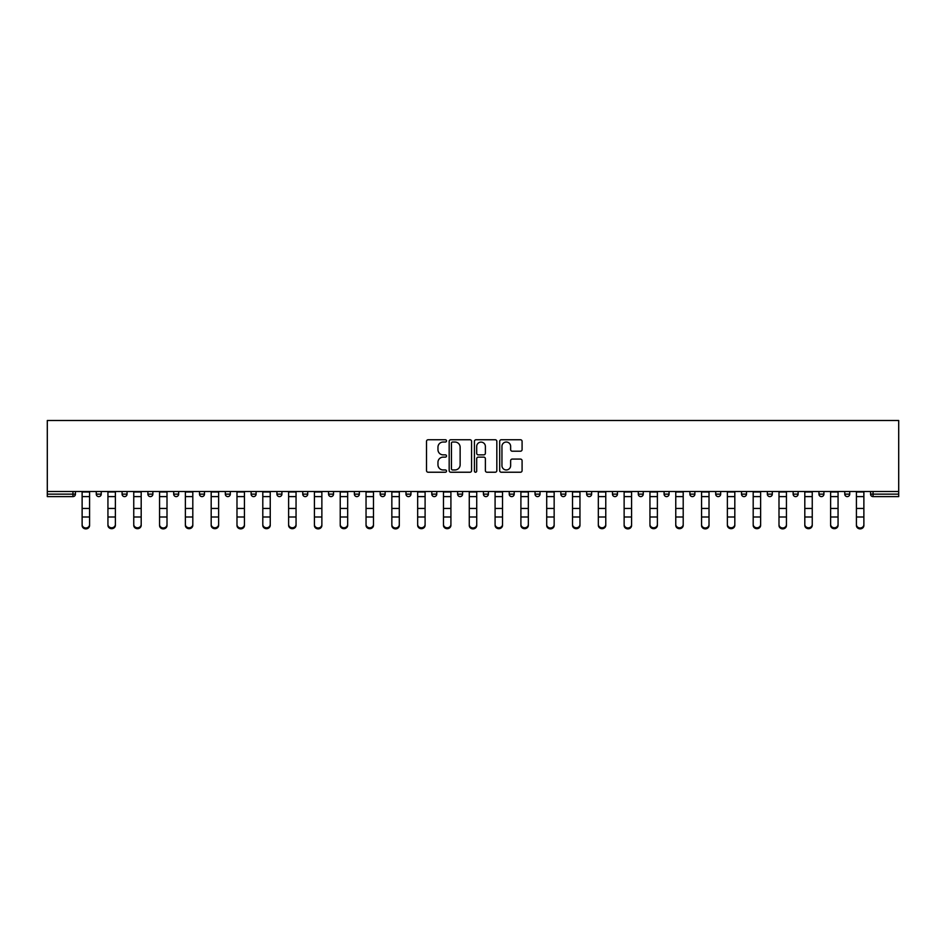 <?xml version="1.0" encoding="UTF-8"?>
<svg xmlns="http://www.w3.org/2000/svg" width="946" height="946" viewBox="0 0 946 946"><rect width="100%" height="100%" fill="white"/><g stroke="black" fill="none" stroke-linecap="round" stroke-linejoin="round"><path stroke-width="1.42" d="M446.524 440.895A1.135 1.135 0 0 0 445.389 439.748L428.136 439.748A1.62 1.62 0 0 0 426.516 441.38L426.516 470.611A1.62 1.62 0 0 0 428.136 472.231L445.389 472.231A1.135 1.135 0 0 0 446.524 471.096A1.135 1.135 0 0 0 445.389 469.961L443.154 469.961A5.191 5.191 0 0 1 437.963 464.758L437.963 462.322A5.191 5.191 0 0 1 443.154 457.131L445.389 457.131A1.135 1.135 0 0 0 446.524 455.996A1.135 1.135 0 0 0 445.389 454.86L443.154 454.86A5.191 5.191 0 0 1 437.963 449.657L437.963 447.222A5.191 5.191 0 0 1 443.154 442.03L445.389 442.03A1.135 1.135 0 0 0 446.524 440.895M520.466 451.207A1.62 1.62 0 0 0 522.086 449.575L522.086 441.38A1.62 1.62 0 0 0 520.466 439.748L501.297 439.748A1.62 1.62 0 0 0 499.677 441.38L499.677 470.611A1.62 1.62 0 0 0 501.297 472.231L520.466 472.231A1.62 1.62 0 0 0 522.086 470.611L522.086 460.702A1.62 1.62 0 0 0 520.466 459.082L512.259 459.082A1.62 1.62 0 0 0 510.639 460.702L510.639 465.609A4.34 4.34 0 0 1 506.287 469.961A4.34 4.34 0 0 1 501.948 465.609L501.948 446.37A4.34 4.34 0 0 1 506.287 442.03A4.34 4.34 0 0 1 510.639 446.37L510.639 449.575A1.62 1.62 0 0 0 512.259 451.207L520.466 451.207M898.7 491.482L47.3 491.482L47.3 420.509L898.7 420.509L898.7 496.615L873.052 496.615A2.483 2.483 0 0 1 870.568 494.131L870.568 491.482M471.581 441.38A1.62 1.62 0 0 0 469.949 439.748L450.793 439.748A1.62 1.62 0 0 0 449.173 441.38L449.173 470.611A1.62 1.62 0 0 0 450.793 472.231L469.949 472.231A1.62 1.62 0 0 0 471.581 470.611L471.581 441.38M476.051 439.748L495.207 439.748A1.62 1.62 0 0 1 496.827 441.38L496.827 470.611A1.62 1.62 0 0 1 495.207 472.231L487.013 472.231A1.62 1.62 0 0 1 485.381 470.611L485.381 458.751A1.62 1.62 0 0 0 483.761 457.131L478.321 457.131A1.62 1.62 0 0 0 476.689 458.751L476.689 471.096A1.135 1.135 0 0 1 475.554 472.231A1.135 1.135 0 0 1 474.419 471.096L474.419 441.38A1.62 1.62 0 0 1 476.051 439.748M75.432 491.482L75.432 494.131A2.483 2.483 0 0 1 72.948 496.615L47.3 496.615L47.3 494.131L72.948 494.131L72.948 491.482M47.3 491.482L47.3 494.131M96.267 494.131A2.483 2.483 0 0 0 98.751 496.615A2.483 2.483 0 0 0 101.234 494.131A2.483 2.483 0 0 1 98.751 496.615A2.483 2.483 0 0 0 101.234 494.131L101.234 491.482L101.234 494.131L96.267 494.131A2.483 2.483 0 0 0 98.751 496.615A2.483 2.483 0 0 1 96.267 494.131L96.267 491.482M72.948 496.615A2.483 2.483 0 0 0 75.432 494.131A2.483 2.483 0 0 1 72.948 496.615L72.948 494.131L75.432 494.131M122.081 491.482L122.081 494.131L122.081 491.482M127.048 491.482L127.048 494.131L127.048 491.482M147.895 494.131A2.483 2.483 0 0 0 150.379 496.615A2.483 2.483 0 0 0 152.862 494.131A2.483 2.483 0 0 1 150.379 496.615A2.483 2.483 0 0 0 152.862 494.131L152.862 491.482L152.862 494.131L147.895 494.131A2.483 2.483 0 0 0 150.379 496.615A2.483 2.483 0 0 1 147.895 494.131L147.895 491.482M173.697 491.482L173.697 494.131L173.697 491.482M178.664 491.482L178.664 494.131A2.483 2.483 0 0 1 176.181 496.615A2.483 2.483 0 0 1 173.697 494.131A2.483 2.483 0 0 0 176.181 496.615A2.483 2.483 0 0 0 178.664 494.131A2.483 2.483 0 0 1 176.181 496.615A2.483 2.483 0 0 1 173.697 494.131L178.664 494.131M199.511 491.482L199.511 494.131L199.511 491.482M204.478 491.482L204.478 494.131L204.478 491.482M230.292 491.482L230.292 494.131A2.483 2.483 0 0 1 227.809 496.615A2.483 2.483 0 0 1 225.325 494.131L225.325 491.482M253.611 496.615A2.483 2.483 0 0 0 256.094 494.131L256.094 491.482L256.094 494.131A2.483 2.483 0 0 1 253.611 496.615A2.483 2.483 0 0 1 251.128 494.131L251.128 491.482M281.908 491.482L281.908 494.131A2.483 2.483 0 0 1 279.425 496.615A2.483 2.483 0 0 1 276.942 494.131L276.942 491.482M307.722 491.482L307.722 494.131A2.483 2.483 0 0 1 305.239 496.615A2.483 2.483 0 0 1 302.755 494.131L302.755 491.482M328.558 491.482L328.558 494.131L328.558 491.482M333.524 491.482L333.524 494.131L333.524 491.482M359.338 491.482L359.338 494.131A2.483 2.483 0 0 1 356.855 496.615A2.483 2.483 0 0 1 354.372 494.131L354.372 491.482M380.186 491.482L380.186 494.131L380.186 491.482M385.152 491.482L385.152 494.131A2.483 2.483 0 0 1 382.669 496.615A2.483 2.483 0 0 1 380.186 494.131L385.152 494.131A2.483 2.483 0 0 1 382.669 496.615M410.954 491.482L410.954 494.131L405.988 494.131A2.483 2.483 0 0 0 408.471 496.615A2.483 2.483 0 0 1 405.988 494.131L405.988 491.482M436.768 491.482L436.768 494.131A2.483 2.483 0 0 1 434.285 496.615A2.483 2.483 0 0 1 431.802 494.131L431.802 491.482M462.582 491.482L462.582 494.131A2.483 2.483 0 0 1 460.099 496.615A2.483 2.483 0 0 1 457.616 494.131L457.616 491.482M483.418 491.482L483.418 494.131L483.418 491.482M488.384 491.482L488.384 494.131A2.483 2.483 0 0 1 485.901 496.615A2.483 2.483 0 0 1 483.418 494.131L488.384 494.131A2.483 2.483 0 0 1 485.901 496.615M511.715 496.615A2.483 2.483 0 0 0 514.198 494.131L514.198 491.482L514.198 494.131A2.483 2.483 0 0 1 511.715 496.615A2.483 2.483 0 0 1 509.232 494.131L509.232 491.482M540.012 491.482L540.012 494.131A2.483 2.483 0 0 1 537.529 496.615A2.483 2.483 0 0 1 535.046 494.131L535.046 491.482M565.814 491.482L565.814 494.131A2.483 2.483 0 0 1 563.331 496.615A2.483 2.483 0 0 1 560.848 494.131L560.848 491.482M586.662 491.482L586.662 494.131L586.662 491.482M591.628 491.482L591.628 494.131A2.483 2.483 0 0 1 589.145 496.615A2.483 2.483 0 0 1 586.662 494.131L591.628 494.131A2.483 2.483 0 0 1 589.145 496.615M617.442 491.482L617.442 494.131A2.483 2.483 0 0 1 614.959 496.615A2.483 2.483 0 0 1 612.476 494.131L612.476 491.482M638.278 491.482L638.278 494.131L638.278 491.482M643.245 491.482L643.245 494.131L643.245 491.482M664.092 491.482L664.092 494.131L664.092 491.482M669.058 491.482L669.058 494.131L669.058 491.482M694.872 491.482L694.872 494.131A2.483 2.483 0 0 1 692.389 496.615A2.483 2.483 0 0 1 689.906 494.131L689.906 491.482M720.675 491.482L720.675 494.131L715.708 494.131A2.483 2.483 0 0 0 718.191 496.615A2.483 2.483 0 0 1 715.708 494.131L715.708 491.482M746.489 491.482L746.489 494.131A2.483 2.483 0 0 1 744.005 496.615A2.483 2.483 0 0 1 741.522 494.131L741.522 491.482M767.336 491.482L767.336 494.131L767.336 491.482M772.303 491.482L772.303 494.131L772.303 491.482M798.105 491.482L798.105 494.131A2.483 2.483 0 0 1 795.621 496.615A2.483 2.483 0 0 1 793.138 494.131L793.138 491.482M823.919 491.482L823.919 494.131L818.952 494.131A2.483 2.483 0 0 0 821.435 496.615A2.483 2.483 0 0 1 818.952 494.131L818.952 491.482M849.733 491.482L849.733 494.131A2.483 2.483 0 0 1 847.249 496.615A2.483 2.483 0 0 1 844.766 494.131L844.766 491.482M124.565 496.615A2.483 2.483 0 0 1 122.081 494.131L127.048 494.131A2.483 2.483 0 0 1 124.565 496.615A2.483 2.483 0 0 0 127.048 494.131A2.483 2.483 0 0 1 124.565 496.615M201.995 496.615A2.483 2.483 0 0 1 199.511 494.131A2.483 2.483 0 0 0 201.995 496.615A2.483 2.483 0 0 0 204.478 494.131A2.483 2.483 0 0 1 201.995 496.615A2.483 2.483 0 0 1 199.511 494.131L204.478 494.131A2.483 2.483 0 0 1 201.995 496.615M331.041 496.615A2.483 2.483 0 0 1 328.558 494.131L333.524 494.131A2.483 2.483 0 0 1 331.041 496.615A2.483 2.483 0 0 0 333.524 494.131M408.471 496.615A2.483 2.483 0 0 0 410.954 494.131A2.483 2.483 0 0 1 408.471 496.615A2.483 2.483 0 0 1 405.988 494.131M640.761 496.615A2.483 2.483 0 0 1 638.278 494.131A2.483 2.483 0 0 0 640.761 496.615A2.483 2.483 0 0 0 643.245 494.131A2.483 2.483 0 0 1 640.761 496.615A2.483 2.483 0 0 1 638.278 494.131L643.245 494.131M666.575 496.615A2.483 2.483 0 0 1 664.092 494.131A2.483 2.483 0 0 0 666.575 496.615A2.483 2.483 0 0 0 669.058 494.131A2.483 2.483 0 0 1 666.575 496.615A2.483 2.483 0 0 1 664.092 494.131L669.058 494.131A2.483 2.483 0 0 1 666.575 496.615M720.675 494.131A2.483 2.483 0 0 1 718.191 496.615A2.483 2.483 0 0 0 720.675 494.131A2.483 2.483 0 0 1 718.191 496.615A2.483 2.483 0 0 1 715.708 494.131M769.819 496.615A2.483 2.483 0 0 1 767.336 494.131A2.483 2.483 0 0 0 769.819 496.615A2.483 2.483 0 0 0 772.303 494.131A2.483 2.483 0 0 1 769.819 496.615A2.483 2.483 0 0 1 767.336 494.131L772.303 494.131M821.435 496.615A2.483 2.483 0 0 0 823.919 494.131A2.483 2.483 0 0 1 821.435 496.615A2.483 2.483 0 0 1 818.952 494.131M873.052 491.482L873.052 496.615A2.483 2.483 0 0 1 870.568 494.131L898.7 494.131M452.578 442.03A1.135 1.135 0 0 0 451.443 443.166L451.443 468.826A1.135 1.135 0 0 0 452.578 469.961L454.931 469.961A5.191 5.191 0 0 0 460.134 464.758L460.134 447.222A5.191 5.191 0 0 0 454.931 442.03L452.578 442.03M485.381 446.453A4.34 4.34 0 0 0 481.041 442.113A4.34 4.34 0 0 0 476.689 446.453L476.689 453.229A1.62 1.62 0 0 0 478.321 454.86L483.761 454.86A1.62 1.62 0 0 0 485.381 453.229L485.381 446.453M82.125 517.9L82.125 524.592A3.725 3.382 0 0 0 89.574 524.592L89.574 525.491A3.725 3.382 180 0 1 82.125 525.491M89.574 517.9L89.574 525.491M89.574 524.592L89.574 491.482M82.125 524.592L82.125 491.482M107.939 517.9L107.939 524.592A3.725 3.382 0 0 0 115.377 524.592L115.377 525.491A3.725 3.382 180 0 1 107.939 525.491M115.377 517.9L115.377 525.491M133.753 517.9L133.753 524.592A3.725 3.382 0 0 0 141.191 524.592L141.191 525.491A3.725 3.382 180 0 1 133.753 525.491M141.191 517.9L141.191 525.491M159.555 517.9L159.555 524.592A3.725 3.382 0 0 0 167.004 524.592L167.004 525.491A3.725 3.382 180 0 1 159.555 525.491M167.004 517.9L167.004 525.491M185.369 517.9L185.369 524.592A3.725 3.382 0 0 0 192.807 524.592L192.807 525.491A3.725 3.382 180 0 1 185.369 525.491M192.807 517.9L192.807 525.491M211.183 517.9L211.183 524.592A3.725 3.382 0 0 0 218.621 524.592L218.621 525.491A3.725 3.382 180 0 1 211.183 525.491M218.621 517.9L218.621 525.491M115.377 524.592L115.377 491.482M107.939 524.592L107.939 491.482M141.191 524.592L141.191 491.482M133.753 524.592L133.753 491.482M167.004 524.592L167.004 491.482M159.555 524.592L159.555 491.482M192.807 524.592L192.807 491.482M185.369 524.592L185.369 491.482M218.621 524.592L218.621 491.482M211.183 524.592L211.183 491.482M236.985 517.9L236.985 524.592A3.725 3.382 0 0 0 244.435 524.592L244.435 525.491A3.725 3.382 180 0 1 236.985 525.491M244.435 517.9L244.435 525.491M244.435 524.592L244.435 491.482M236.985 524.592L236.985 491.482M262.799 517.9L262.799 524.592A3.725 3.382 0 0 0 270.237 524.592L270.237 525.491A3.725 3.382 180 0 1 262.799 525.491M270.237 517.9L270.237 525.491M270.237 524.592L270.237 491.482M262.799 524.592L262.799 491.482M288.613 517.9L288.613 524.592A3.725 3.382 0 0 0 296.051 524.592L296.051 525.491A3.725 3.382 180 0 1 288.613 525.491M296.051 517.9L296.051 525.491M296.051 524.592L296.051 491.482M288.613 524.592L288.613 491.482M314.415 517.9L314.415 524.592A3.725 3.382 0 0 0 321.865 524.592L321.865 525.491A3.725 3.382 180 0 1 314.415 525.491M321.865 517.9L321.865 525.491M321.865 524.592L321.865 491.482M314.415 524.592L314.415 491.482M340.229 517.9L340.229 524.592A3.725 3.382 0 0 0 347.667 524.592L347.667 525.491A3.725 3.382 180 0 1 340.229 525.491M347.667 517.9L347.667 525.491M347.667 524.592L347.667 491.482M340.229 524.592L340.229 491.482M366.043 517.9L366.043 524.592A3.725 3.382 0 0 0 373.481 524.592L373.481 525.491A3.725 3.382 180 0 1 366.043 525.491M373.481 517.9L373.481 525.491M373.481 524.592L373.481 491.482M366.043 524.592L366.043 491.482M391.845 517.9L391.845 524.592A3.725 3.382 0 0 0 399.295 524.592L399.295 525.491A3.725 3.382 180 0 1 391.845 525.491M399.295 517.9L399.295 525.491M399.295 524.592L399.295 491.482M391.845 524.592L391.845 491.482M417.659 517.9L417.659 524.592A3.725 3.382 0 0 0 425.097 524.592L425.097 525.491A3.725 3.382 180 0 1 417.659 525.491M425.097 517.9L425.097 525.491M425.097 524.592L425.097 491.482M417.659 524.592L417.659 491.482M443.473 517.9L443.473 524.592A3.725 3.382 0 0 0 450.911 524.592L450.911 525.491A3.725 3.382 180 0 1 443.473 525.491M450.911 517.9L450.911 525.491M450.911 524.592L450.911 491.482M443.473 524.592L443.473 491.482M469.275 517.9L469.275 524.592A3.725 3.382 0 0 0 476.725 524.592L476.725 525.491A3.725 3.382 180 0 1 469.275 525.491M476.725 517.9L476.725 525.491M476.725 524.592L476.725 491.482M469.275 524.592L469.275 491.482M495.089 517.9L495.089 524.592A3.725 3.382 0 0 0 502.527 524.592L502.527 525.491A3.725 3.382 180 0 1 495.089 525.491M502.527 517.9L502.527 525.491M502.527 524.592L502.527 491.482M495.089 524.592L495.089 491.482M520.903 517.9L520.903 524.592A3.725 3.382 0 0 0 528.341 524.592L528.341 525.491A3.725 3.382 180 0 1 520.903 525.491M528.341 517.9L528.341 525.491M528.341 524.592L528.341 491.482M520.903 524.592L520.903 491.482M546.705 517.9L546.705 524.592A3.725 3.382 0 0 0 554.155 524.592L554.155 525.491A3.725 3.382 180 0 1 546.705 525.491M554.155 517.9L554.155 525.491M554.155 524.592L554.155 491.482M546.705 524.592L546.705 491.482M572.519 517.9L572.519 524.592A3.725 3.382 0 0 0 579.957 524.592L579.957 525.491A3.725 3.382 180 0 1 572.519 525.491M579.957 517.9L579.957 525.491M579.957 524.592L579.957 491.482M572.519 524.592L572.519 491.482M598.333 517.9L598.333 524.592A3.725 3.382 0 0 0 605.771 524.592L605.771 525.491A3.725 3.382 180 0 1 598.333 525.491M605.771 517.9L605.771 525.491M605.771 524.592L605.771 491.482M598.333 524.592L598.333 491.482M624.135 517.9L624.135 524.592A3.725 3.382 0 0 0 631.585 524.592L631.585 525.491A3.725 3.382 180 0 1 624.135 525.491M631.585 517.9L631.585 525.491M631.585 524.592L631.585 491.482M624.135 524.592L624.135 491.482M649.949 517.9L649.949 524.592A3.725 3.382 0 0 0 657.387 524.592L657.387 525.491A3.725 3.382 180 0 1 649.949 525.491M657.387 517.9L657.387 525.491M657.387 524.592L657.387 491.482M649.949 524.592L649.949 491.482M675.763 517.9L675.763 524.592A3.725 3.382 0 0 0 683.201 524.592L683.201 525.491A3.725 3.382 180 0 1 675.763 525.491M683.201 517.9L683.201 525.491M683.201 524.592L683.201 491.482M675.763 524.592L675.763 491.482M701.565 517.9L701.565 524.592A3.725 3.382 0 0 0 709.015 524.592L709.015 525.491A3.725 3.382 180 0 1 701.565 525.491M709.015 517.9L709.015 525.491M709.015 524.592L709.015 491.482M701.565 524.592L701.565 491.482M727.379 517.9L727.379 524.592A3.725 3.382 0 0 0 734.817 524.592L734.817 525.491A3.725 3.382 180 0 1 727.379 525.491M734.817 517.9L734.817 525.491M734.817 524.592L734.817 491.482M727.379 524.592L727.379 491.482M753.193 517.9L753.193 524.592A3.725 3.382 0 0 0 760.631 524.592L760.631 525.491A3.725 3.382 180 0 1 753.193 525.491M760.631 517.9L760.631 525.491M760.631 524.592L760.631 491.482M753.193 524.592L753.193 491.482M778.996 517.9L778.996 524.592A3.725 3.382 0 0 0 786.445 524.592L786.445 525.491A3.725 3.382 180 0 1 778.996 525.491M786.445 517.9L786.445 525.491M786.445 524.592L786.445 491.482M778.996 524.592L778.996 491.482M804.81 517.9L804.81 524.592A3.725 3.382 0 0 0 812.247 524.592L812.247 525.491A3.725 3.382 180 0 1 804.81 525.491M812.247 517.9L812.247 525.491M812.247 524.592L812.247 491.482M804.81 524.592L804.81 491.482M830.623 517.9L830.623 524.592A3.725 3.382 0 0 0 838.061 524.592L838.061 525.491A3.725 3.382 180 0 1 830.623 525.491M838.061 517.9L838.061 525.491M838.061 524.592L838.061 491.482M830.623 524.592L830.623 491.482M856.426 517.9L856.426 524.592A3.725 3.382 0 0 0 863.875 524.592L863.875 525.491A3.725 3.382 180 0 1 856.426 525.491M863.875 517.9L863.875 525.491M863.875 524.592L863.875 491.482M856.426 524.592L856.426 491.482M227.809 496.615A2.483 2.483 0 0 0 230.292 494.131L225.325 494.131M256.094 494.131L251.128 494.131M279.425 496.615A2.483 2.483 0 0 0 281.908 494.131L276.942 494.131M305.239 496.615A2.483 2.483 0 0 0 307.722 494.131L302.755 494.131M356.855 496.615A2.483 2.483 0 0 0 359.338 494.131L354.372 494.131M434.285 496.615A2.483 2.483 0 0 0 436.768 494.131L431.802 494.131M460.099 496.615A2.483 2.483 0 0 0 462.582 494.131L457.616 494.131M514.198 494.131L509.232 494.131M537.529 496.615A2.483 2.483 0 0 0 540.012 494.131L535.046 494.131M563.331 496.615A2.483 2.483 0 0 0 565.814 494.131L560.848 494.131M614.959 496.615A2.483 2.483 0 0 0 617.442 494.131L612.476 494.131M692.389 496.615A2.483 2.483 0 0 0 694.872 494.131L689.906 494.131M744.005 496.615A2.483 2.483 0 0 0 746.489 494.131L741.522 494.131M795.621 496.615A2.483 2.483 0 0 0 798.105 494.131L793.138 494.131M847.249 496.615A2.483 2.483 0 0 0 849.733 494.131L844.766 494.131M873.052 496.615A2.483 2.483 0 0 1 870.568 494.131M82.125 508.451L89.574 508.451M82.125 516.989L89.574 516.989M82.125 496.615L89.574 496.615M82.125 491.979L89.574 491.979M107.939 508.451L115.377 508.451M107.939 516.989L115.377 516.989M107.939 496.615L115.377 496.615M107.939 491.979L115.377 491.979M133.753 508.451L141.191 508.451M133.753 516.989L141.191 516.989M133.753 496.615L141.191 496.615M133.753 491.979L141.191 491.979M159.555 508.451L167.004 508.451M159.555 516.989L167.004 516.989M159.555 496.615L167.004 496.615M159.555 491.979L167.004 491.979M185.369 508.451L192.807 508.451M185.369 516.989L192.807 516.989M185.369 496.615L192.807 496.615M185.369 491.979L192.807 491.979M211.183 508.451L218.621 508.451M211.183 516.989L218.621 516.989M211.183 496.615L218.621 496.615M211.183 491.979L218.621 491.979M236.985 508.451L244.435 508.451M236.985 516.989L244.435 516.989M236.985 496.615L244.435 496.615M236.985 491.979L244.435 491.979M262.799 508.451L270.237 508.451M262.799 516.989L270.237 516.989M262.799 496.615L270.237 496.615M262.799 491.979L270.237 491.979M288.613 508.451L296.051 508.451M288.613 516.989L296.051 516.989M288.613 496.615L296.051 496.615M288.613 491.979L296.051 491.979M314.415 508.451L321.865 508.451M314.415 516.989L321.865 516.989M314.415 496.615L321.865 496.615M314.415 491.979L321.865 491.979M340.229 508.451L347.667 508.451M340.229 516.989L347.667 516.989M340.229 496.615L347.667 496.615M340.229 491.979L347.667 491.979M366.043 508.451L373.481 508.451M366.043 516.989L373.481 516.989M366.043 496.615L373.481 496.615M366.043 491.979L373.481 491.979M391.845 508.451L399.295 508.451M391.845 516.989L399.295 516.989M391.845 496.615L399.295 496.615M391.845 491.979L399.295 491.979M417.659 508.451L425.097 508.451M417.659 516.989L425.097 516.989M417.659 496.615L425.097 496.615M417.659 491.979L425.097 491.979M443.473 508.451L450.911 508.451M443.473 516.989L450.911 516.989M443.473 496.615L450.911 496.615M443.473 491.979L450.911 491.979M469.275 508.451L476.725 508.451M469.275 516.989L476.725 516.989M469.275 496.615L476.725 496.615M469.275 491.979L476.725 491.979M495.089 508.451L502.527 508.451M495.089 516.989L502.527 516.989M495.089 496.615L502.527 496.615M495.089 491.979L502.527 491.979M520.903 508.451L528.341 508.451M520.903 516.989L528.341 516.989M520.903 496.615L528.341 496.615M520.903 491.979L528.341 491.979M546.705 508.451L554.155 508.451M546.705 516.989L554.155 516.989M546.705 496.615L554.155 496.615M546.705 491.979L554.155 491.979M572.519 508.451L579.957 508.451M572.519 516.989L579.957 516.989M572.519 496.615L579.957 496.615M572.519 491.979L579.957 491.979M598.333 508.451L605.771 508.451M598.333 516.989L605.771 516.989M598.333 496.615L605.771 496.615M598.333 491.979L605.771 491.979M624.135 508.451L631.585 508.451M624.135 516.989L631.585 516.989M624.135 496.615L631.585 496.615M624.135 491.979L631.585 491.979M649.949 508.451L657.387 508.451M649.949 516.989L657.387 516.989M649.949 496.615L657.387 496.615M649.949 491.979L657.387 491.979M675.763 508.451L683.201 508.451M675.763 516.989L683.201 516.989M675.763 496.615L683.201 496.615M675.763 491.979L683.201 491.979M701.565 508.451L709.015 508.451M701.565 516.989L709.015 516.989M701.565 496.615L709.015 496.615M701.565 491.979L709.015 491.979M727.379 508.451L734.817 508.451M727.379 516.989L734.817 516.989M727.379 496.615L734.817 496.615M727.379 491.979L734.817 491.979M753.193 508.451L760.631 508.451M753.193 516.989L760.631 516.989M753.193 496.615L760.631 496.615M753.193 491.979L760.631 491.979M778.996 508.451L786.445 508.451M778.996 516.989L786.445 516.989M778.996 496.615L786.445 496.615M778.996 491.979L786.445 491.979M804.81 508.451L812.247 508.451M804.81 516.989L812.247 516.989M804.81 496.615L812.247 496.615M804.81 491.979L812.247 491.979M830.623 508.451L838.061 508.451M830.623 516.989L838.061 516.989M830.623 496.615L838.061 496.615M830.623 491.979L838.061 491.979M856.426 508.451L863.875 508.451M856.426 516.989L863.875 516.989M856.426 496.615L863.875 496.615M856.426 491.979L863.875 491.979"/></g></svg>

